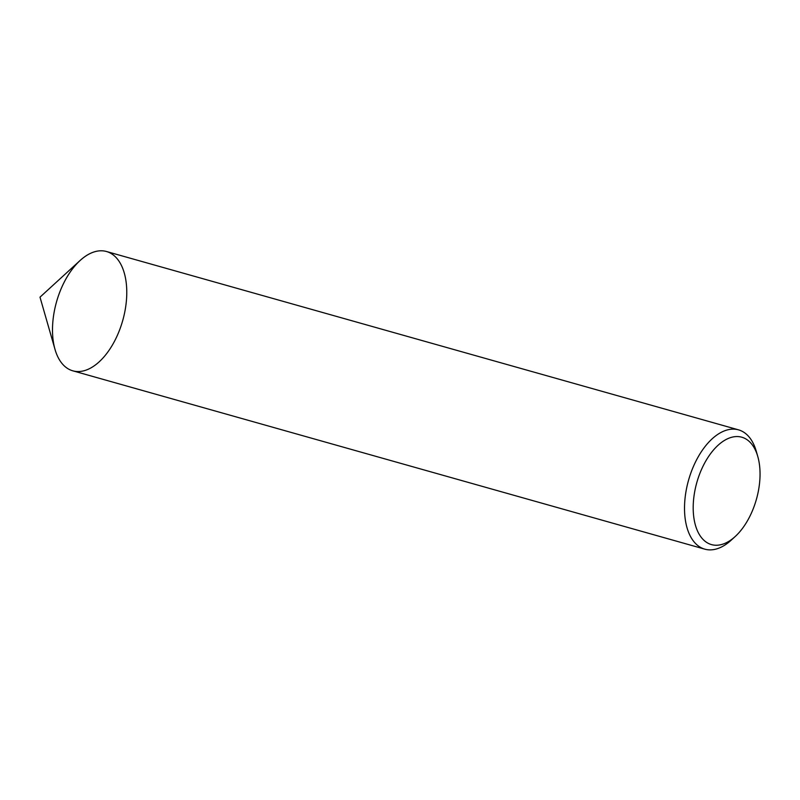 <?xml version="1.0" encoding="UTF-8"?>
<svg xmlns="http://www.w3.org/2000/svg" width="800" height="800" viewBox="0 0 800 800"><rect width="100%" height="100%" fill="white"/><g stroke="black" fill="none" stroke-linecap="round" stroke-linejoin="round"><path stroke-width="1.2" d="M125.21 309.69A61.99 34.4 -74.2 0 1 91.11 367.79A61.99 34.4 -74.2 0 1 55.01 349.39A61.99 34.4 -74.2 0 1 54.06 312.64A61.99 34.4 -74.2 0 1 80.1 260.48A61.99 34.4 -74.2 0 1 116.3 257.76A61.99 34.4 -74.2 0 1 125.21 309.69M738.49 429.84L106.47 251.5A61.99 34.4 105.8 0 0 54.06 312.64A61.99 34.4 105.8 0 0 72.8 370.82L704.82 549.16A61.99 34.4 -74.2 0 1 686.08 490.98A61.99 34.4 -74.2 0 1 738.49 429.84A61.99 34.4 -74.2 0 1 756.28 451.28L757.78 456.5A55.79 30.96 105.8 0 0 725.29 439.94A55.79 30.96 105.8 0 0 694.6 492.23A55.79 30.96 105.8 0 0 702.62 538.97A55.79 30.96 105.8 0 0 735.2 536.52A55.79 30.96 105.8 0 0 757.78 456.5M735.2 536.52L731.19 540.19A61.99 34.4 -74.2 0 1 704.82 549.16M80.1 260.48L40 297.16L55.01 349.39"/></g></svg>
